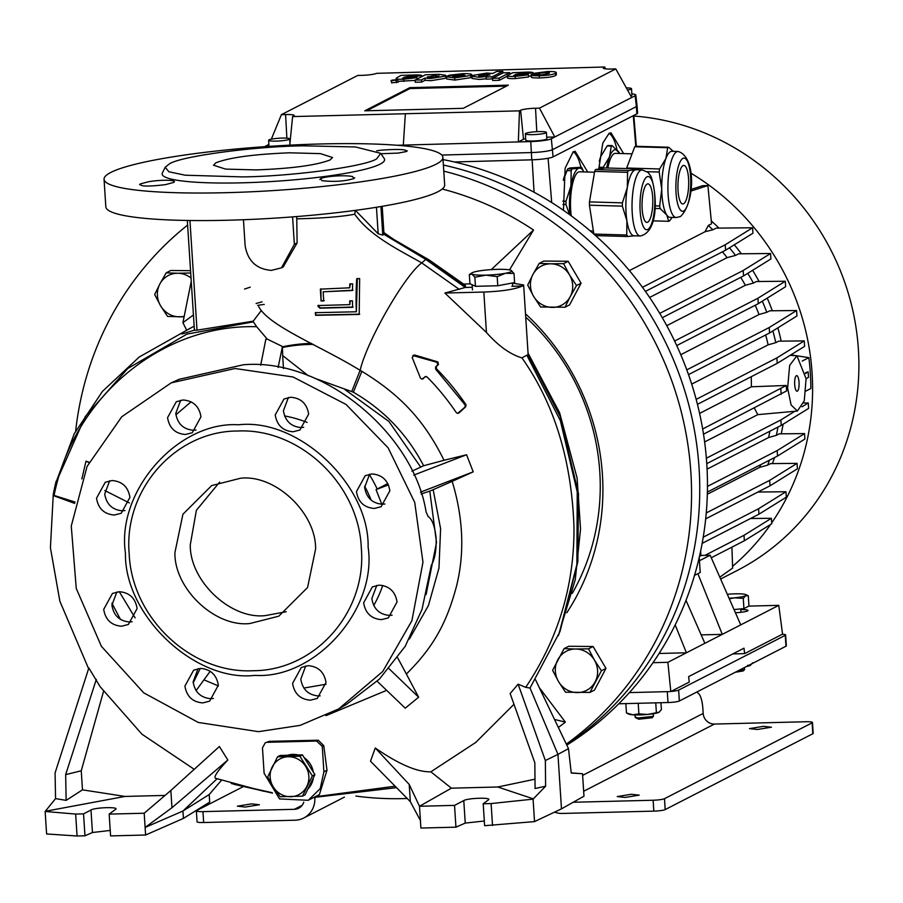 <?xml version="1.0" encoding="UTF-8"?>
<svg xmlns="http://www.w3.org/2000/svg" width="903" height="903" viewBox="0 0 903 903"><rect width="100%" height="100%" fill="white"/><g stroke="black" fill="none" stroke-linecap="round" stroke-linejoin="round"><path stroke-width="1.35" d="M746.465 666.516A15.599 2.043 -3.7 0 0 750.201 665.432A15.599 2.043 -3.7 0 0 750.449 665.297A15.599 2.043 -3.7 0 0 750.461 665.274L752.628 662.757M747.605 665.342L750.201 665.432M566.621 744.738A321.197 304.954 -117.2 0 0 692.488 420.38A321.197 304.954 -117.2 0 0 443.384 165.046A321.197 304.954 62.8 0 1 699.069 468.036A321.197 304.954 62.8 0 1 566.621 744.738M355.929 796.074A321.739 305.462 -117.2 0 0 403.201 798.613A321.739 305.462 -117.2 0 0 407.185 798.478M566.305 744.072A321.739 305.462 -117.2 0 0 684.203 424.376A321.739 305.462 -117.2 0 0 443.779 171.118M191.244 281.307L182.925 322.687L193.423 314.944M244.544 289.05L250.233 287.165M282.481 347.452A169.775 161.185 62.8 0 1 309.221 344.461A169.775 161.185 62.8 0 1 313.397 344.404M311.569 343.4A169.775 161.185 -117.2 0 0 311.275 343.4A169.775 161.185 -117.2 0 0 282.458 346.831M525.501 313.838A229.43 217.826 62.8 0 1 566.791 612.765M187.61 225.084A321.739 305.462 -117.2 0 0 75.649 431.115M509.495 269.907L533.549 230.017A303.611 288.26 -117.2 0 0 442.233 189.02M558.359 727.457A303.611 288.26 -117.2 0 0 565.38 722.129L539.272 687.589M491.243 269.625L533.549 230.017M182.925 322.687L186.661 330.216M565.38 722.129L554.521 719.443M262.051 301.85A218.413 207.363 -117.2 0 0 256.102 303.521M757.38 729.489L749.467 728.619L763.532 726.328L771.444 727.197L757.38 729.489M625.136 797.439L617.223 796.57L631.287 794.279L639.2 795.148L625.136 797.439M573.202 802.259L653.129 800.239A9.177 1.196 -3.7 0 0 664.484 798.692L812.113 722.84A9.177 1.196 -3.7 0 0 812.474 722.479A9.177 1.196 -3.7 0 0 805.882 721.745L714.442 724.059L583.665 791.254M696.902 691.98L698.798 693.831A18.353 5.237 -91.4 0 1 702.884 708.832L703.189 713.438A11.017 10.452 -117.2 0 0 714.442 724.059M812.113 722.84L812.813 733.744A9.177 1.196 -3.7 0 0 813.174 733.371L812.474 722.479M812.813 733.744L665.184 809.585L664.484 798.692M653.129 800.239L653.828 811.131A9.177 1.196 -3.7 0 0 665.184 809.585M653.828 811.131L562.388 813.445A22.022 20.916 62.8 0 1 554.566 812.124M782.337 634.245A9.177 1.196 176.3 0 1 785.633 634.956L786.332 645.848A9.177 1.196 176.3 0 1 785.971 646.221L679.349 700.999A9.177 1.196 176.3 0 1 667.994 702.534L618.769 703.787M652.982 662.689L667.881 662.317L670.805 691.551L629.38 692.601L667.283 691.642L667.994 702.534M679.349 700.999L678.638 690.106A9.177 1.196 176.3 0 1 671.019 691.45M678.638 690.106L785.26 635.328L785.971 646.221M557.806 659.754A22.022 20.916 62.8 0 1 575.053 649.02L564.104 648.625L552.602 670.308L558.517 681.551L565.515 692.217L589.93 692.432L601.421 670.748L594.411 660.07L588.508 648.839L575.053 649.009A22.022 20.916 62.8 0 1 575.753 649.009A22.022 20.916 62.8 0 1 594.411 660.07A22.022 20.916 62.8 0 1 595.122 681.867A22.022 20.916 62.8 0 1 577.175 692.601A22.022 20.916 62.8 0 1 558.517 681.551A22.022 20.916 62.8 0 1 557.806 659.754M589.93 692.432L594.501 690.084L605.992 668.389L593.079 646.492L568.676 646.277L564.104 648.625M593.079 646.492L588.508 648.839M605.992 668.389L601.421 670.748M513.999 273.462L505.477 273.27A20.193 2.641 -3.7 0 0 511.121 270.369L513.999 273.462L514.586 282.571L497.779 285.754L475.452 286.319L469.921 283.7L469.334 274.591L471.976 274.117A20.193 2.641 -3.7 0 0 485.916 275.144L474.854 277.21L471.976 274.117A20.193 2.641 -3.7 0 1 471.897 272.909L469.334 274.591M497.192 276.645L485.916 275.144A20.193 2.641 -3.7 0 0 505.477 273.27L497.192 276.645L497.779 285.754M475.452 286.319L474.854 277.21M511.121 270.369L511.121 270.369A20.193 2.641 -3.7 0 0 497.192 269.342A20.193 2.641 -3.7 0 0 477.619 271.216A20.193 2.641 -3.7 0 0 471.897 272.909M251.463 803.884L259.375 804.754L245.311 807.045L237.399 806.176L251.463 803.884M242.884 786.818L196.73 810.533A9.177 1.196 -3.7 0 0 196.369 810.894A9.177 1.196 -3.7 0 0 202.961 811.628L294.401 809.314L302.144 805.329M314.775 797.496L314.797 797.88A22.022 20.916 62.8 0 1 303.758 818.005A22.022 20.916 62.8 0 1 295.1 820.206L203.66 822.52L202.961 811.628M303.78 802.135A11.017 10.452 62.8 0 1 298.724 808.208A11.017 10.452 62.8 0 1 294.401 809.314M196.369 810.894L197.068 821.798A9.177 1.196 -3.7 0 0 203.66 822.52M659.201 712.174L647.711 714.442L638.895 713.889L632.766 714.815L626.468 712.975L628.883 714.138A15.599 2.043 -3.7 0 0 632.766 714.815A15.599 2.043 -3.7 0 0 647.711 714.442A15.599 2.043 -3.7 0 0 658.964 712.309A15.599 2.043 -3.7 0 0 659.201 712.174A15.599 2.043 -3.7 0 0 659.224 712.162M658.964 712.309L661.391 709.634L660.94 702.715M656.357 712.219L655.747 702.85M638.895 713.889L638.207 703.29M626.468 712.975L625.858 703.606M634.967 714.928L635.215 717.513L638.748 719.194L652.09 717.772L653.433 716.181L653.275 713.742M635.486 716.993L637.665 718.02L653.366 716.339M159.865 283.982A22.022 20.916 62.8 0 1 177.123 273.259A22.022 20.916 62.8 0 1 177.823 273.248L166.163 272.853L159.865 283.982L154.673 294.547L160.576 305.778A22.022 20.916 62.8 0 1 157.427 295.574A22.022 20.916 62.8 0 1 159.865 283.982M190.556 270.686L170.746 270.505L166.163 272.853M190.714 272.999L177.823 273.248A22.022 20.916 62.8 0 1 191.03 278.022M184.212 316.264A22.022 20.916 62.8 0 1 179.234 316.84A22.022 20.916 62.8 0 1 160.576 305.778L167.586 316.445L184.099 316.84M287.628 755.269A20.193 19.166 62.8 0 1 298.125 754.998M304.311 757.82A20.193 19.166 62.8 0 1 313.251 771.941M313.341 777.822A20.193 19.166 62.8 0 1 307.878 789.019M277.548 756.782L280.122 755.461L302.46 754.897L314.921 774.582L305.045 794.843L302.471 796.164L280.133 796.728L273.406 787.145L267.683 777.031L277.548 756.782L299.886 756.217L312.348 775.903L302.471 796.164M314.921 774.582L312.348 775.903M302.46 754.897L299.886 756.217M306.907 786.287A20.193 19.166 -117.2 0 0 305.62 766.32A20.193 19.166 -117.2 0 0 288.215 756.759A20.193 19.166 -117.2 0 0 272.108 767.166A20.193 19.166 -117.2 0 0 273.406 787.145A20.193 19.166 -117.2 0 0 290.8 796.706A20.193 19.166 -117.2 0 0 306.907 786.287M532.894 274.546A22.022 20.916 62.8 0 1 550.141 263.823A22.022 20.916 62.8 0 1 550.841 263.811L539.193 263.416L532.894 274.546L527.691 285.111L533.605 296.342A22.022 20.916 62.8 0 1 530.456 286.138A22.022 20.916 62.8 0 1 532.894 274.546M565.018 307.234L570.211 296.669A22.022 20.916 62.8 0 1 552.264 307.404A22.022 20.916 62.8 0 1 533.605 296.342L540.604 307.009L565.018 307.234L569.59 304.875L581.08 283.192L568.168 261.283L543.764 261.069L539.193 263.416M563.596 263.642L550.841 263.811A22.022 20.916 62.8 0 1 569.5 274.873L563.596 263.642L568.168 261.283M576.509 285.54L569.5 274.873A22.022 20.916 62.8 0 1 570.211 296.669L576.509 285.54L581.08 283.192M737.932 670.895L744.309 669.665L744.557 667.486M727.321 594.298A15.599 2.043 176.3 0 1 735.11 593.835A15.599 2.043 176.3 0 1 741.995 593.948A15.599 2.043 176.3 0 1 745.878 594.637A15.599 2.043 176.3 0 1 745.697 595.698L748.305 595.788L748.959 606.026L743.925 608.611L743.271 598.373L745.697 595.698A15.599 2.043 176.3 0 1 734.444 597.831L743.271 598.373M734.026 609.559L743.925 608.611M735.2 672.306L743.338 670.884L744.614 669.462M729.308 598.824L734.444 597.831A15.599 2.043 176.3 0 1 729.048 598.215M104.048 179.279L105.832 206.821A169.775 22.191 -3.7 0 0 227.838 220.23A169.775 22.191 -3.7 0 0 437.91 191.752A169.775 22.191 -3.7 0 0 444.671 184.912L442.888 157.37A169.775 22.191 176.3 0 1 436.126 164.211A169.775 22.191 176.3 0 1 226.055 192.689A169.775 22.191 176.3 0 1 104.048 179.279A169.775 22.191 176.3 0 1 110.809 172.439A169.775 22.191 176.3 0 1 320.881 143.961A169.775 22.191 176.3 0 1 442.888 157.37M192.7 156.987L204.823 154.695M140.304 183.907L148.611 181.717C162.337 179.415 178.004 179.968 173.669 182.429L165.351 184.652C147.968 186.74 139.615 186.492 140.304 183.907L139.604 184.686M174.358 181.65L173.669 182.429M320.554 178.715C324.516 176.266 345.07 174.798 352.531 176.559L353.999 178.501C345.104 181.3 334.437 182.034 322.021 180.69L320.554 178.715L319.865 179.528M354.687 177.71L353.999 178.501M376.732 150.79L381.472 150.146C398.9 148.905 407.264 149.356 406.564 151.501L398.2 153.092L380.976 153.747M407.264 150.869L406.564 151.501M425.697 376.427L421.972 379.147L420.482 378.131L412.163 357.464L413.98 355.443L414.748 355.048L437.865 361.911L438.44 364.586L436.431 366.415L436.363 368.684C446.861 379.215 456.737 391.213 465.993 404.668L465.756 406.689L459.401 412.615L457.697 413.393L456.365 412.682C447.199 399.239 437.413 387.308 426.995 376.901L424.929 376.822L425.866 376.438M165.181 167.303L162.393 172.879A111.464 14.572 -3.7 0 0 242.241 182.812A111.464 14.572 -3.7 0 0 384.215 158.533L380.705 153.329L355.432 146.952L303.261 145.823C253.021 146.467 179.821 156.388 169.267 163.996L165.204 167.258L168.884 171.773L185.239 175.216L242.772 176.909C293.024 176.277 366.212 166.355 376.765 158.747L380.705 153.329M243.449 219.734L245.119 245.593C247.67 260.888 256.429 269.162 271.385 270.392L281.488 267.83L294.355 244.352L292.583 216.889M387.839 483.568L376.043 489.629L381.8 504.246M289.682 152.81C253.98 154.199 229.373 157.528 215.873 162.811L213.492 165.215L225.547 169.098L256.362 169.922C292.064 168.545 316.66 165.204 330.171 159.921L332.541 157.517L320.486 153.634L289.682 152.81M179.268 379.271L243.279 364.789C322.992 357.633 413.834 433.53 426.092 511.99L428.203 516.618C432.232 519.202 434.874 526.426 436.126 538.29C436.431 550.288 434.84 559.262 431.341 565.222L422.017 609.39L405.165 646.401L379.441 679.056L346.673 704.25L338.727 708.911L300.168 725.357L258.529 731.667L198.254 722.445L143.724 692.827L101.384 646.322L76.247 588.44L71.269 526.02L87.06 466.456L121.736 416.768L171.198 382.861L235.04 368.503L293.069 376.991L346.03 404.431L388.121 447.82L414.737 502.418L422.965 562.219L411.903 620.7L382.759 671.448L338.727 708.911M288.384 397.512L283.429 410.718C285.167 421.103 291.105 426.713 301.252 427.548L303.69 427.3M293.057 431.769C282.91 430.923 276.961 425.313 275.234 414.94L283.971 399.002L290.822 397.264C300.97 398.099 306.907 403.709 308.645 414.093L299.909 430.02L293.057 431.769M369.598 474.199L364.654 487.417C366.381 497.79 372.318 503.4 382.477 504.246L384.915 503.998M374.271 508.457C364.123 507.621 358.186 502.012 356.448 491.627L365.184 475.7L372.036 473.951C382.183 474.797 388.132 480.407 389.859 490.78L381.122 506.718L374.271 508.457M376.788 585.392L371.844 598.599C373.571 608.983 379.508 614.593 389.667 615.428L392.094 615.18M381.461 619.639C371.314 618.803 365.376 613.193 363.638 602.809L372.375 586.882L379.226 585.144C389.374 585.979 395.322 591.589 397.049 601.962L388.313 617.9L381.461 619.639M305.745 665.929L300.789 679.146C302.528 689.52 308.465 695.129 318.612 695.976L320.181 695.852M310.406 700.186C300.259 699.351 294.322 693.741 292.595 683.357L301.331 667.43L308.183 665.68C318.33 666.527 324.267 672.137 326.006 682.51L317.269 698.448L310.406 700.186M198.073 668.66L193.129 681.867C194.856 692.251 200.793 697.861 210.941 698.696L213.379 698.448M202.746 702.906C192.599 702.071 186.65 696.461 184.923 686.077L193.66 670.15L200.511 668.412C210.659 669.247 216.596 674.857 218.334 685.242L209.598 701.168L202.746 702.906M116.859 591.962L111.904 605.179C113.643 615.553 119.58 621.162 129.727 621.998L132.165 621.749M119.298 591.713C129.445 592.549 135.382 598.158 137.121 608.543L128.373 624.481L121.521 626.219C111.374 625.384 105.437 619.774 103.71 609.39L112.446 593.452L119.298 591.713L135.111 617.855M109.669 480.78L104.714 493.986C106.452 504.371 112.39 509.981 122.537 510.816L124.975 510.567M114.331 515.037C104.184 514.191 98.246 508.581 96.519 498.208L105.256 482.27L112.107 480.531C122.255 481.367 128.192 486.977 129.93 497.361L121.194 513.288L114.331 515.037M180.713 400.232L175.769 413.45C177.496 423.823 183.433 429.433 193.592 430.279L196.019 430.031M185.386 434.49C175.238 433.654 169.301 428.045 167.563 417.66L176.299 401.733L183.151 399.984C193.298 400.819 199.247 406.429 200.974 416.814L192.237 432.751L185.386 434.49M237.489 431.024C299.401 427.808 358.762 483.861 361.302 547.94C367.047 611.941 315.113 670.805 252.998 670.726C191.086 673.943 131.725 617.889 129.185 553.81C123.451 489.81 175.374 430.945 237.489 431.024M238.685 424.794C298.554 417.829 369.361 484.685 368.119 547.015C377.409 609.085 315.463 679.304 254.883 675.376C195.003 682.352 124.196 615.485 125.449 553.155C116.16 491.097 178.094 420.877 238.685 424.794M219.643 482.123L196.369 510.319L190.285 544.757C189.585 580.922 230.57 619.627 265.324 615.609L286.228 611.726M249.939 623.51C215.196 627.529 174.211 588.824 174.911 552.659L182.914 514.247L211.697 485.577L240.548 478.24C275.291 474.233 316.276 512.927 315.587 549.092L307.573 587.503L278.801 616.173L249.939 623.51M257.66 305.349A222.736 211.471 62.8 0 1 264.24 304.413M429.41 260.109L427.898 259.759L465.451 286.24L465.226 285.201L429.41 260.109L393.55 239.318L383.899 232.602M528.153 354.834L560.176 416.497L578.496 493.76L577.852 561.801L560.007 631.502L530.027 688.03L557.952 754.377L568.495 748.643L535.535 679.778M383.899 234.34L425.81 259.421L427.898 259.759L383.956 233.572M194.405 328.579L194.416 330.238L197.023 330.171L253.212 321.163L260.944 310.971M187.316 220.467L194.416 330.238C190.341 331.062 176.864 336.514 183.095 332.327L194.145 326.152A223.222 211.934 62.8 0 0 183.095 332.327M253.212 321.163L253.371 321.84L186.989 334.087L127.797 368.48L85.345 416.452L55.501 483.703L74.283 433.7L102.434 391.405L139.231 357.012L182.97 332.372M217.013 778.837L182.937 811.029L209.203 794.527L221.393 780.373M396.541 787.653L313.792 797.451M272.525 793.116L233.933 784.301M571.227 772.866L582.525 773.736L571.249 773.047L568.495 748.643M528.187 355.274L523.638 285.009L522.385 286.014C515.116 289.299 502.26 291.319 483.827 292.053L486.446 332.496C498.422 345.962 510.251 354.416 521.923 357.87L526.855 355.206L560.345 420.617L577.243 491.921L576.87 564.578L558.968 634.098M528.074 354.71L526.855 355.206M512.486 283.102L523.638 284.987M470.305 283.881L463.803 284.05M465.451 286.24L465.293 287.459L472.292 287.278M511.832 286.285L522.385 286.014M459.3 289.4L421.746 262.92L425.81 259.421L465.293 287.459L444.897 293.046L483.827 292.053M55.501 483.703L53.345 493.738L54.101 495.454L75.017 502.012M96.316 679.349L65.659 774.639L66.145 800.374L55.557 798.613L55.072 772.934L88.844 667.96L100.064 686.596L141.94 734.184L194.224 769.311M77.071 835.997L75.649 814.066L45.15 811.481L46.606 833.954L77.071 835.997L84.961 835.806L83.55 813.874L90.989 809.991C95.425 807.327 119.873 806.706 115.573 809.37L109.161 814.111L110.572 835.907L145.609 835.015L183.411 818.411L182.937 811.029L145.123 827.453L171.965 807.711L227.827 760.01C217.386 771.173 213.311 777.269 215.625 778.296M183.411 818.411L209.688 802.101L209.203 794.527M231.281 783.511L272.153 792.71M315.091 796.785L395.108 786.208M375.253 747.989L409.217 784.447L419.489 806.266L420.414 820.488L410.334 801.672L370.501 761.195L375.253 747.989C398.81 764.288 417.344 772.234 430.866 771.817L475.802 742.401L513.976 704.295M582.525 773.736L583.981 796.198L561.474 808.851L557.952 754.377L545.356 760.529L518.119 684.158L525.704 687.341L530.027 688.03M525.704 687.341C558.404 638.59 574.489 585.031 573.969 526.663C571.554 459.819 554.205 403.562 521.923 357.87M423.654 378.38L422.739 378.752L423.654 378.38M413.585 355.161L414.748 355.048M318.251 740.223L323.748 745.596L326.999 770.191L319.391 794.584L308.262 800.295L279.535 798.929L264.116 773.295L262.468 747.876L265.222 742.842L269.252 741.34L318.251 740.223L316.626 741.047L322.258 746.363L323.748 745.596M265.222 742.842L269.252 741.34M486.446 332.496L444.897 293.046M296.647 216.562L296.76 218.819C321.953 218.289 341.266 216.765 354.71 214.225C370.591 236.597 399.284 249.984 421.746 262.92C404.488 275.528 366.844 341.176 360.128 370.354L351.719 391.575L314.82 378.312M361.685 371.212C399.431 394.25 424.026 419.613 444.016 460.282L423.631 465.745C407.197 434.309 383.764 409.793 353.344 392.218L361.2 372.95L361.685 371.212L360.128 370.354C321.75 346.549 268.665 326.164 258.721 306.58M444.016 460.282L466.569 454.762L473.206 471.84L452.189 481.355C463.307 518.153 464.74 553.099 456.512 586.194C446.883 622.144 434.117 646.525 406.373 674.033L418.631 697.206L405.221 708.178L377.183 681.257M386.642 690.343L325.972 715.65M120.494 619.481L111.893 603.181M74.712 503.4L54.022 495.837L53.345 493.738M56.088 481.355L53.322 493.862M171.965 807.711L170.848 790.475L219.395 746.521L227.827 760.01M545.356 760.529L545.615 786.208L535.084 788.511L534.824 762.775L510.15 693.56L518.119 684.158M354.71 214.225L355.398 210.376L378.176 233.764L382.782 235.119L383.425 234.408L381.608 206.415M253.371 321.84L256.678 326.717C159.91 323.963 72.838 399.16 54.101 495.454L54.022 495.837M45.15 811.481L55.557 798.613M84.961 835.806L92.445 832.521L110.211 830.433M170.848 790.475L144.198 813.231L145.609 835.015M409.217 784.447L410.334 801.672M484.313 821.019L465.237 823.085L455.947 827.171L420.9 828.051L420.414 820.488M561.474 808.851L534.531 821.606L484.618 825.692L483.207 803.76L488.365 799.945C492.666 797.281 468.217 797.902 463.781 800.566L454.536 805.374L419.489 806.266L451.398 788.172L430.866 771.817M545.615 786.208L533.075 799.144L534.531 821.606M436.363 368.684L435.585 369.079L435.652 366.81L438.44 364.586M437.865 361.911L437.075 362.317L437.65 364.981M437.075 362.317L412.863 355.534L413.63 355.139M425.629 376.461L421.972 379.147M435.585 369.079L465.214 405.063L464.989 407.084L457.697 413.393M326.999 770.191L323.895 771.783L322.258 746.363M316.626 741.047L267.39 742.3M323.895 771.783L320.238 788.579L308.262 800.295M534.994 779.187L497.79 786.998L451.398 788.172M103.506 691.45L81.247 770.778L82.478 789.843L124.998 796.435L165.068 795.419M65.659 774.639L81.247 770.778M193.219 682.86L200.274 668.412M210.23 671.245L196.064 690.66M389.046 668.717L418.631 697.206M406.373 674.033L397.636 657.779M421.103 494.009L430.133 490.984L452.189 481.355M473.206 471.84L420.482 492.158M466.569 454.762L413.721 475.113M388.448 484.855L376.043 489.629M411.892 471.185L423.631 465.745M315.632 315.339L315.305 312.698L356.38 311.772C355.827 303.239 356.121 285.89 356.741 278.756L359.642 278.553L359.191 314.436L315.632 315.339L315.824 312.427M352.644 283.835L352.441 290.506L323.184 291.793L323.703 300.902L321.073 300.97L320.362 289.141L349.698 287.809L349.811 284.005L352.644 283.835M349.709 300.936L352.43 300.823L352.61 307.302L319.955 308.194L318.048 306.433L317.958 305.541L349.811 304.638L349.709 300.936M296.76 218.819L297.121 242.93L283.226 266.927L281.578 267.773M308.397 375.783L282.673 355.579L282.436 346.504L267.22 339.099L256.678 326.717M89.081 462.212L85.988 461.14L81.868 478.917M267.22 339.099L265.854 339.212L260.696 365.241M124.998 796.435L45.489 811.255M66.145 800.374L82.478 789.843M109.161 814.111L144.198 813.231M75.649 814.066L83.55 813.874M455.947 827.171L454.536 805.374M492.519 825.489L491.108 803.557L483.207 803.76M533.075 799.144L491.108 803.557M497.79 786.998L533.481 798.907M429.794 491.119L436.499 542.545L426.092 594.592M326.028 684.237L303.814 688.063M175.904 414.793L191.12 401.801M420.493 466.795L388.956 421.532L344.765 389.453M353.333 392.229L351.719 391.575M357.34 278.451L356.38 311.772M359.699 314.176L316.163 315.068M352.994 290.224L323.184 291.793M349.698 287.809L350.375 283.711M321.073 300.97L320.881 288.87M324.222 300.643L321.581 300.71M349.811 304.638L350.229 300.676M318.048 306.433L318.477 305.27M318.567 306.173L320.463 307.923L319.955 308.194M353.118 307.043L320.463 307.923M282.436 346.504L278.124 367.476M283.463 368.526L282.673 355.579M85.988 461.14L88.889 462.618M129.389 502.948L104.827 490.532M443.034 159.594A320.678 304.469 62.8 0 1 706.778 463.826A320.678 304.469 62.8 0 1 566.802 745.099M525.715 317.134A220.253 209.112 62.8 0 1 599.784 471.795A220.253 209.112 62.8 0 1 572.254 593.395M703.516 434.196L786.626 390.909L786.276 385.468L751.409 386.777L751.273 376.686M806.086 378.684L796.92 355.782L789.64 365.399L787.63 388.166L791.084 404.939L797.394 411.046L804.268 400.797L806.086 378.684M794.685 384.543A7.8 2.224 88.6 0 0 797.056 391.225A7.8 2.224 88.6 0 0 799.042 382.308A7.8 2.224 88.6 0 0 796.66 375.625A7.8 2.224 88.6 0 0 794.685 384.543M276.205 141.116A10.554 1.377 -3.7 0 0 289.682 138.915A10.554 1.377 -3.7 0 0 282.097 138.091A10.554 1.377 -3.7 0 0 268.62 140.281A10.554 1.377 -3.7 0 0 276.205 141.116M532.939 134.626A10.554 1.377 -3.7 0 0 546.417 132.425A10.554 1.377 -3.7 0 0 538.831 131.59A10.554 1.377 -3.7 0 0 525.354 133.791A10.554 1.377 -3.7 0 0 532.939 134.626M525.354 133.791L525.76 140.146A10.554 1.377 -3.7 0 0 533.346 140.981A10.554 1.377 -3.7 0 0 546.823 138.78L546.417 132.425M627.54 90.052A10.554 1.377 -3.7 0 0 631.513 88.708A10.554 1.377 -3.7 0 0 626.321 87.862M630.734 95.786A10.554 1.377 -3.7 0 0 631.919 95.063L631.513 88.708M633.861 116.013A242.275 230.017 62.8 0 1 852.68 309.943A242.275 230.017 62.8 0 1 736.983 570.606L720.617 579.015M690.581 172.958A242.275 230.017 62.8 0 1 771.681 522.916M770.631 524.451A242.275 230.017 62.8 0 1 732.57 566.339M563.449 210.309L565.131 168.206L573.202 151.772L575.132 151.252L587.74 172.033M580.9 167.247A49.552 13.793 91.6 0 0 573.089 151.828M598.745 169.042L602.798 143.092L609.085 133.339L611.015 132.82L623.623 153.6M617.009 149.808A49.552 13.793 91.6 0 0 608.972 133.396M675.184 624.91L686.415 652.79L659.088 653.479M685.998 600.348L704.871 643.308L667.881 662.317M697.872 573.71L722.298 634.357L701.168 634.888M700.92 555.458L710.164 555.232L740.753 624.876L704.871 643.308M704.983 555.356L744.016 535.298L771.388 518.311L750.517 518.514M771.388 518.311L771.738 523.751L744.365 540.75L744.016 535.298M711.271 557.749L744.365 540.75M694.497 575.437L700.209 572.502L699.238 557.422M805.465 372.747L808.162 371.867L805.566 373.481M808.162 371.867L808.512 377.319L806.097 378.82M391.642 82.895L391.496 80.717L397.692 79.87L392.895 79.995L391.055 80.525L391.642 82.895L397.828 82.049M507.757 77.556C507.204 78.437 509.71 78.775 515.252 78.584L528.548 76.981L528.413 74.802L513.818 75.299L533.165 72.771L533.312 74.949M528.503 76.303L531.111 75.863M446.522 76.8L446.669 78.979L454.83 80.074L470.982 77.635L471.806 76.857L471.659 74.667L470.847 75.457C473.104 74.148 470.463 73.549 462.923 73.662L449.062 75.231L461.015 74.531L464.977 75.321L447.798 75.75L446.522 76.8L454.683 77.895L470.847 75.457L470.982 77.635M492.541 78.301L499.122 78.132L509.777 72.658L503.197 72.827L492.541 78.301L492.677 80.48L499.269 80.311L507.249 76.202M542.556 74.825L544.182 74.667M531.438 76.755C530.524 77.602 533.176 77.997 539.396 77.951C547.907 77.624 553.313 76.789 555.638 75.457L556.383 74.735L556.248 72.556L555.503 73.267C557.512 72.014 554.882 71.427 547.624 71.529L533.504 73.369L533.583 74.497M289.761 145.157L292.606 116.589L293.757 115.99A12.032 1.569 -3.7 0 0 294.243 115.516A12.032 1.569 -3.7 0 0 285.585 114.557L281.397 114.67L271.34 139.175M292.606 116.589L519.473 110.855L518.333 141.929L530.761 141.59A16.864 2.201 -3.7 0 0 551.338 138.769L554.792 136.985L539.475 108.134L615.79 68.921L631.682 97.49L635.136 95.707A16.864 2.201 -3.7 0 0 635.802 95.018A16.864 2.201 -3.7 0 0 631.84 93.878M539.475 108.134L535.524 108.236A12.032 1.569 -3.7 0 0 520.625 110.256L519.473 110.855M605.292 68.82L604.829 67.003L603.667 67.59A12.032 1.569 -3.7 0 0 603.193 68.086A12.032 1.569 -3.7 0 0 611.839 69.023L615.79 68.921M604.829 67.003L376.562 73.335A12.032 1.569 -3.7 0 1 361.663 75.355L357.712 75.457L281.397 114.67M409.872 87.647L364.756 110.821L463.228 108.326L508.344 85.153L409.872 87.647L409.928 88.55L366.674 110.776M486.209 76.969L492.158 76.823L502.813 71.348L496.56 71.506L492.688 73.493L486.943 73.064L472.946 75.378L471.953 76.303L479.132 77.252L487.202 76.462L486.209 76.969L486.356 79.148L492.575 78.854M471.953 76.303L472.1 78.482L479.267 79.43L486.333 78.809M398.212 81.326L415.12 80.412M415.098 80.074L415.245 82.252L421.566 82.094L425.042 80.299L430.866 80.683L444.998 78.403L445.935 77.489L445.8 75.31L438.745 74.317L425.381 74.791L415.098 80.074L421.419 79.915L424.895 78.121L430.72 78.505L444.863 76.224L445.8 75.31M702.15 543.369L758.938 514.191L758.588 508.739L703.234 537.183M757.933 492.022L785.96 491.751L786.31 497.192L758.938 514.191M759.005 492.011A214.745 203.886 -117.2 0 0 759.434 491.255M772.381 463.6A214.745 203.886 -117.2 0 0 774.571 457.55M781.23 433.824A214.745 203.886 -117.2 0 0 783.104 424.218M707.388 492.079L777.528 456.038L804.9 439.039L804.55 433.598L779.255 433.846L776.354 435.336A214.745 203.886 -117.2 0 0 777.934 427.074M705.683 518.864L770.045 485.803L797.417 468.804L797.067 463.352L770.609 463.623L767.674 465.124A214.745 203.886 -117.2 0 0 769.446 460.18M397.151 145.27L518.333 141.929L523.492 139.288A11.017 1.445 -3.7 0 1 525.67 138.622M405.345 114.015L403.257 145.778M546.721 137.2L554.792 136.985L631.682 97.49M781.163 341.131A214.745 203.886 -117.2 0 0 777.855 327.823M772.325 310.779A214.745 203.886 -117.2 0 0 767.223 298.125M759.096 281.499A214.745 203.886 -117.2 0 0 752.617 270.313M741.397 253.799A214.745 203.886 -117.2 0 0 734.308 244.792M718.969 228.098A214.745 203.886 -117.2 0 0 711.282 220.896M805.927 391.044L810.838 388.516A240.435 228.278 -117.2 0 0 808.851 357.644L797.654 355.917M796.683 355.771L790.881 354.879M690.592 191.165L707.896 185.555L711.564 223.797L708.302 225.468L705.017 231.744L712.885 229.802A214.745 203.886 -117.2 0 0 708.302 225.468M712.885 229.802L716.147 228.132L752.594 227.77L725.222 244.769L642.451 287.301M662.283 317.698L743.53 275.946L770.902 258.958L770.552 253.506L738.62 253.822L735.505 255.425A214.745 203.886 -117.2 0 0 729.477 247.794M676.731 345.578L758.272 303.69L785.644 286.691L785.294 281.239L756.409 281.533L753.395 283.079A214.745 203.886 -117.2 0 0 747.74 273.338M688.504 374.621L769.57 332.981L796.943 315.982L796.593 310.53L769.751 310.801L766.794 312.314A214.745 203.886 -117.2 0 0 762.29 301.196M697.443 404.341L777.235 363.345L804.607 346.357L804.257 340.905L778.702 341.153L775.79 342.655A214.745 203.886 -117.2 0 0 772.866 330.927M731.915 547.15L732.638 568.089L719.804 577.175M786.276 385.468L702.658 429.015M699.588 413.405L751.409 386.777M781.14 394.318L780.79 388.866M797.394 411.046L757.786 414.635L704.622 441.951M757.786 414.635L754.332 408.088M629.391 270.607L705.017 231.744M752.594 227.77L752.955 233.222L725.583 250.21L725.222 244.769M645.408 291.398L725.583 250.21M596.465 236.405L597.91 235.672M735.505 255.425L727.096 257.637A211.076 200.398 -117.2 0 0 722.445 251.824M727.096 257.637L649.607 297.459M707.896 185.555L702.624 185.691L690.727 189.551M753.395 283.079L745.37 285.28A211.076 200.398 -117.2 0 0 740.742 277.39M745.37 285.28L666.764 325.667M776.354 435.336L768.588 437.537A211.076 200.398 -117.2 0 0 769.864 431.228M768.588 437.537L707.072 469.142M766.794 312.314L759.005 314.515A211.076 200.398 -117.2 0 0 755.235 305.248M759.005 314.515L680.772 354.71M767.674 465.124L759.694 467.336A211.076 200.398 -117.2 0 0 760.687 464.684M759.694 467.336L707.331 494.246M775.79 342.655L768.126 344.856A211.076 200.398 -117.2 0 0 765.676 334.979M768.126 344.856L691.687 384.125M785.96 491.751L758.588 508.739M696.157 399.374L776.885 357.904L804.257 340.905M777.235 363.345L776.885 357.904M706.259 512.949L769.695 480.351L797.067 463.352M770.045 485.803L769.695 480.351M686.788 369.88L769.209 327.529L796.593 310.53M769.57 332.981L769.209 327.529M707.455 486.412L777.178 450.586L804.55 433.598M777.528 456.038L777.178 450.586M674.609 341.041L757.922 298.238L785.294 281.239M758.272 303.69L757.922 298.238M706.36 458.216L780.892 419.929L794.685 411.362M803.602 402.975L808.264 402.93L801.988 406.824M808.264 402.93L808.614 408.382L781.242 425.381L780.892 419.929M706.767 463.645L781.242 425.381M659.743 313.375L743.18 270.505L770.552 253.506M743.53 275.946L743.18 270.505M636.863 113.857A17.439 2.28 -3.7 0 0 637.563 113.157L637.089 105.888A17.439 2.28 -3.7 0 0 637.089 105.877A17.439 2.28 -3.7 0 1 636.389 106.588L636.863 113.857L553.065 156.908A17.439 2.28 -3.7 0 1 531.777 159.831L454.39 161.976M441.759 155.056L531.314 152.562A17.439 2.28 -3.7 0 0 552.591 149.65L636.389 106.588L635.136 95.707M268.891 144.412L265.809 145.993A16.864 2.201 -3.7 0 0 265.143 146.647M802.248 361.042L808.851 357.644M700.638 551.056L700.942 555.695L699.453 556.462M506.481 86.112L409.928 88.55M533.504 73.369L539.61 73.211L539.712 74.915M539.61 73.211L545.909 72.398L549.476 72.917L548.877 73.482L540.976 74.904L537.567 74.577M537.556 74.373L531.291 74.577L531.19 77.06M531.291 74.577C530.388 75.423 533.041 75.818 539.249 75.773C547.76 75.446 553.178 74.61 555.503 73.267L555.638 75.457M509.777 72.658L509.879 74.215M499.122 78.132L499.269 80.311M479.425 76.247L479.369 75.242L482.168 76.36L490.013 74.972L486.457 74.001L478.669 75.875M502.813 71.348L502.915 72.962M492.158 76.823L492.293 79.001M452.956 76.744L463.42 76.089L452.832 76.563M421.475 76.8L421.419 75.92C422.085 75.186 420.121 74.859 415.527 74.938L400.876 75.412L396.214 78.2C395.661 79.069 398.167 79.419 403.72 79.227L417.005 77.624L402.422 78.121L421.769 75.592L421.836 76.608M396.214 78.2L395.965 80.751M414.77 76.224L411.7 75.818L404.059 77.274L414.962 76.044M417.005 77.624L417.096 79.046M532.905 74.52L532.815 73.109C533.481 72.364 531.517 72.037 526.934 72.116L512.407 72.737M512.294 72.929L507.215 75.75L507.362 77.929M507.61 75.378C507.057 76.258 509.563 76.597 515.116 76.405L528.413 74.802M526.167 73.403L523.097 72.996L515.455 74.452L526.359 73.233M398.268 82.241L397.692 79.87M427.796 77.534L427.74 76.665L430.708 77.681L438.294 76.394L435.438 75.254L427.187 77.184M438.294 76.394L438.96 75.773M421.419 79.915L421.566 82.094M425.087 80.299L424.941 78.121L425.042 80.299M710.164 555.232L699.453 560.729M656.267 657.835A11.017 1.445 -3.7 0 0 656.752 657.373A11.017 1.445 -3.7 0 0 656.673 657.215M735.414 612.731A11.017 1.445 -3.7 0 0 748 610.484A11.017 1.445 -3.7 0 0 740.821 609.604M740.753 624.876L778.77 605.349L748.824 606.105M670.805 691.551L689.26 682.07L688.628 676.629L743.993 648.185L744.614 653.625L732.818 653.93M744.614 653.625L782.551 634.143L778.77 605.349M638.489 169.82A37.226 10.362 91.6 0 0 638.387 169.617A37.226 10.362 91.6 0 0 637.992 168.895L605.066 167.947L595.483 169.595L628.398 170.543L635.52 169.787A33.039 9.188 91.6 0 0 627.314 187.655A33.039 9.188 91.6 0 0 626.885 220.648A33.039 9.188 91.6 0 0 630.102 232.139A33.039 9.188 91.6 0 0 634.143 235.796L640.306 235.976A33.039 9.188 -88.4 0 1 636.265 232.308A33.039 9.188 -88.4 0 1 632.54 195.048A33.039 9.188 -88.4 0 1 642.202 169.922L648.106 172.428L650.984 176.356C657.339 194.913 658.637 231.958 640.306 235.976M583.778 171.92L582.379 168.782A37.226 10.362 91.6 0 0 581.995 167.992A37.226 10.362 91.6 0 0 581.6 167.269L570.324 167.913L567.852 168.805L572.005 168.929L579.128 168.161A33.039 9.188 91.6 0 0 570.922 186.041A33.039 9.188 91.6 0 0 569.974 214.937M594.513 172.225L579.545 171.796A29.37 8.172 91.6 0 0 572.028 186.379A29.37 8.172 91.6 0 0 571.238 215.851M589.433 205.207A37.226 10.362 -88.4 0 1 589.478 201.9L622.393 202.848A37.226 10.362 91.6 0 0 622.359 206.144L589.433 205.207L593.847 234.058A37.226 10.362 -88.4 0 1 593.847 234.058L626.761 235.006A37.226 10.362 91.6 0 0 627.145 235.796A37.226 10.362 91.6 0 0 627.54 236.518L595.574 235.604M634.662 235.762L627.54 236.518M642.202 169.922L636.039 169.741A33.039 9.188 91.6 0 0 635.52 169.787L637.992 168.895M644.516 220.253A19.268 5.362 91.6 0 0 646.875 222.386A19.268 5.362 91.6 0 0 652.508 207.735A19.268 5.362 91.6 0 0 650.329 185.995A19.268 5.362 91.6 0 0 647.982 183.862A19.268 5.362 91.6 0 0 642.338 198.513A19.268 5.362 91.6 0 0 644.516 220.253M628.398 170.543A37.226 10.362 91.6 0 0 627.574 172.338L594.659 171.389L589.478 201.9M594.659 171.389A37.226 10.362 -88.4 0 1 595.483 169.595M572.005 168.929A37.226 10.362 91.6 0 0 571.193 170.712L567.028 170.599A37.226 10.362 -88.4 0 1 567.852 168.805L566.102 172.202A33.039 9.188 91.6 0 0 563.404 179.686M626.761 235.006L626.885 220.648L622.359 206.144M622.393 202.848L627.314 187.655L627.574 172.338M583.756 171.92A33.039 9.188 91.6 0 0 579.128 168.161L581.6 167.269M567.028 170.599L563.337 180.397M562.851 201.132L566.012 201.222L570.922 186.041L571.193 170.712M566.012 201.222A37.226 10.362 91.6 0 0 565.967 204.529L563.009 204.439M569.601 214.666L565.967 204.529M634.753 146.76A37.226 10.362 -88.4 0 1 635.215 146.489A37.226 10.362 -88.4 0 1 635.678 146.286L668.592 147.234A37.226 10.362 91.6 0 0 668.13 147.437A37.226 10.362 91.6 0 0 667.678 147.708L634.753 146.76L626.682 168.014L659.608 168.963L665.962 158.397A33.039 9.188 91.6 0 0 661.741 189.077A33.039 9.188 91.6 0 0 666.753 215.004A33.039 9.188 91.6 0 0 670.026 217.363L676.189 217.533A33.039 9.188 -88.4 0 1 667.904 186.752A33.039 9.188 -88.4 0 1 676.686 151.828A33.039 9.188 -88.4 0 1 678.085 151.49L671.922 151.309A33.039 9.188 91.6 0 0 670.511 151.648A33.039 9.188 91.6 0 0 665.962 158.397L667.678 147.708M607.121 145.97A37.226 10.362 -88.4 0 1 607.584 145.699A37.226 10.362 -88.4 0 1 608.046 145.496L612.211 145.62A37.226 10.362 91.6 0 0 611.749 145.812A37.226 10.362 91.6 0 0 611.286 146.094L607.121 145.97L600.766 156.524A33.039 9.188 91.6 0 0 599.287 161.253M632.066 153.837L615.428 153.363A29.37 8.172 91.6 0 0 614.175 153.668A29.37 8.172 91.6 0 0 607.888 168.026M652.903 220.851L668.694 221.303A37.226 10.362 91.6 0 0 669.157 221.1A37.226 10.362 91.6 0 0 669.62 220.829L672.148 217.42M683.571 203.751A19.268 5.362 91.6 0 0 688.696 183.377A19.268 5.362 91.6 0 0 683.864 165.43A19.268 5.362 91.6 0 0 683.04 165.621A19.268 5.362 91.6 0 0 677.916 185.995A19.268 5.362 91.6 0 0 682.758 203.954A19.268 5.362 91.6 0 0 683.571 203.751M602.064 153.6A33.039 9.188 91.6 0 0 601.985 153.77A33.039 9.188 91.6 0 0 600.766 156.524L599.05 167.213L603.215 167.337L609.57 156.783A33.039 9.188 91.6 0 0 606.737 167.992M668.592 147.234L673.322 151.354M668.694 221.303L666.753 215.004L660.161 208.582L654.81 208.435M654.98 205.85L659.653 205.986L661.741 189.077L659.179 172.033L647.203 171.683M659.653 205.986A37.226 10.362 91.6 0 0 660.161 208.582M659.608 168.963A37.226 10.362 91.6 0 0 659.179 172.033M619.639 153.476A33.039 9.188 91.6 0 0 618.803 152.043A33.039 9.188 91.6 0 0 609.57 156.783L611.286 146.094M598.791 169.03A37.226 10.362 -88.4 0 1 599.05 167.213M612.211 145.62L619.639 153.487M603.215 167.337A37.226 10.362 91.6 0 0 603.08 168.285M582.638 775.372L703.189 713.438M315.497 797.518L314.797 797.88M364.609 486.175A118.27 112.288 62.8 0 1 371.167 500.228M382.748 585.437A126.634 120.234 62.8 0 1 373.718 605.541M377.206 489.054A126.634 120.234 -117.2 0 0 369.304 474.493M307.133 422.401A126.634 120.234 -117.2 0 0 284.547 415.911M382.093 206.335L383.91 234.532M197.023 330.171L189.935 220.501M378.176 233.764L376.461 207.272M382.782 235.119L380.931 206.527M436.431 366.415L435.652 366.81M464.989 407.084L465.756 406.689M465.993 404.668L465.214 405.063M204.168 679.925L218.368 685.908M409.409 638.974L428.417 605.563L438.971 568.066L440.596 528.752L433.18 489.731M297.121 242.93L294.355 244.352M92.445 832.521L90.989 809.991M465.237 823.085L463.781 800.566M635.78 146.297L633.285 115.697M551.71 202.565L548.098 158.273M534.068 192.237L532.138 159.82M530.761 141.59L531.777 159.831M551.338 138.769L553.065 156.908M603.667 67.59L603.757 68.504M535.524 108.236L536.8 131.669M520.625 110.256L523.492 139.288M285.585 114.557L286.872 138.17M545.909 72.398L546.033 74.373M539.249 75.773L539.396 77.951M486.457 74.001L486.593 75.976M454.683 77.895L454.83 80.074M461.015 74.531L461.072 75.423M403.72 79.227L403.855 81.405M411.7 75.818L411.757 76.744M515.116 76.405L515.252 78.584M523.097 72.996L523.164 73.922M396.282 80.593L396.428 82.771M435.438 75.254L435.573 77.218M651.435 179.471A26.616 7.405 91.6 0 0 641.164 190.951A26.616 7.405 91.6 0 0 643.41 226.777A26.616 7.405 91.6 0 0 653.693 215.298A26.616 7.405 91.6 0 0 651.435 179.471M682.939 158.364A26.616 7.405 91.6 0 0 675.873 188.513A26.616 7.405 91.6 0 0 683.673 211.02A26.616 7.405 91.6 0 0 690.739 180.871A26.616 7.405 91.6 0 0 682.939 158.364M472.122 284.75L472.461 289.886M512.475 282.978L512.69 286.262M303.758 818.005L344.427 797.112M740.776 608.915L740.991 612.29M745.878 594.637L748.294 595.788M528.041 353.129L559.657 412.84L577.096 478.048L580.539 529.023L575.279 579.613L558.325 635.712M53.3 493.918L50.421 547.794L59.869 601.229L88.607 668.705M215.332 778.228L263.586 791.242M382.195 206.324L384.023 234.52M423.338 378.605L422.57 379M459.085 412.84L458.34 413.224M179.618 379.113L171.198 382.861M790.136 355.342L796.92 355.782M289.682 138.915L289.953 143.159M633.816 115.426L636.355 146.309M635.802 95.018L637.089 105.877M268.62 140.281L269.015 146.376M593.373 230.954L590.144 230.863M676.189 217.533L680.444 216.551C695.208 202.735 696.179 156.366 678.085 151.49"/></g></svg>
